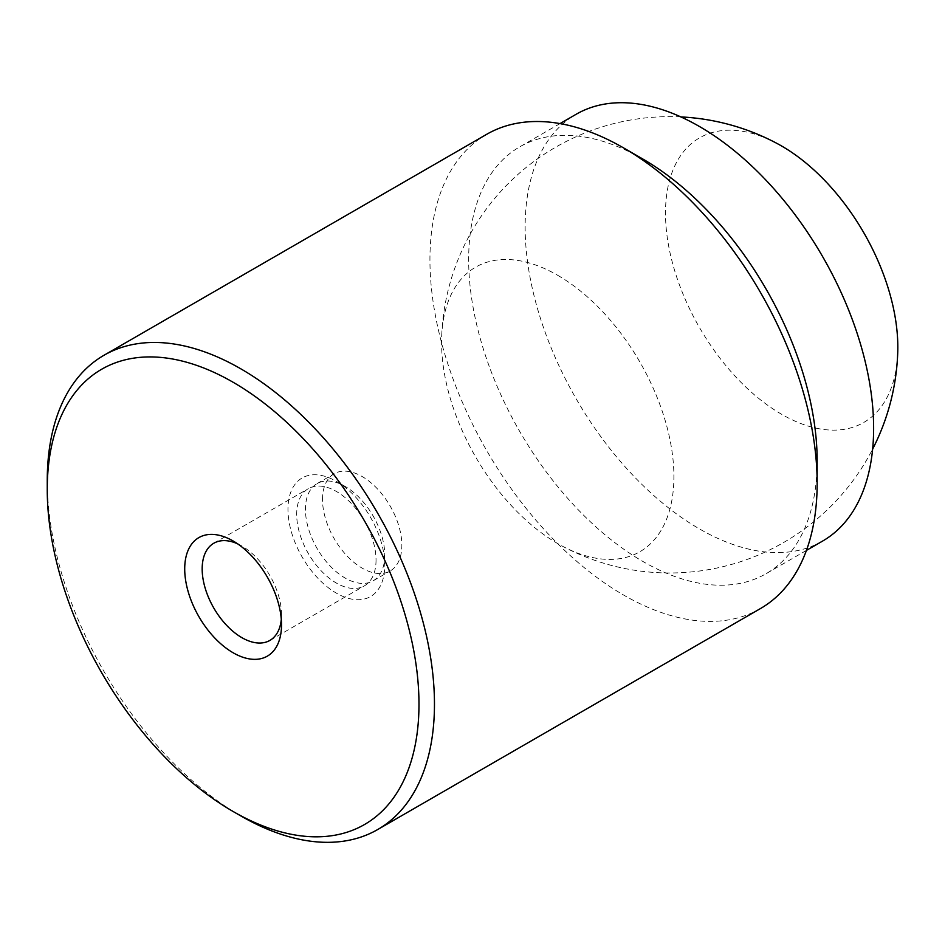 <?xml version="1.0" encoding="UTF-8"?>
<svg xmlns="http://www.w3.org/2000/svg" width="945" height="945" viewBox="0 0 945 945"><rect width="100%" height="100%" fill="white"/><g stroke="black" fill="none" stroke-linecap="round" stroke-linejoin="round"><path stroke-width="0.71" stroke-dasharray="4.72 3.54" d="M822.587 541.083A246.421 142.27 60 0 1 699.383 528.869A246.421 142.27 60 0 1 538.402 311.72A246.421 142.27 60 0 1 576.166 114.262M642.907 159.067A246.421 142.27 -120 0 0 519.703 146.865A246.421 142.27 -120 0 0 468.661 259.674A246.421 142.27 -120 0 0 642.907 561.472A246.421 142.27 -120 0 0 766.123 573.674A246.421 142.27 -120 0 0 817.153 460.877M760.453 608.568A273.802 158.075 60 0 1 623.546 595.007A273.802 158.075 60 0 1 429.94 259.674A273.802 158.075 60 0 1 486.651 134.332M240.857 815.948A273.802 158.075 60 0 1 47.25 480.615M322.517 499.444A56.098 32.39 60 0 1 334.128 473.764A56.098 32.39 60 0 1 377.362 488.801A56.098 32.39 60 0 1 401.849 545.253A56.098 32.39 60 0 1 390.226 570.934A56.098 32.39 60 0 1 347.004 555.908A56.098 32.39 60 0 1 322.517 499.444M384.769 555.117A56.098 32.39 60 0 1 373.145 580.797A56.098 32.39 60 0 1 329.923 565.771A56.098 32.39 60 0 1 305.436 509.308A56.098 32.39 60 0 1 317.047 483.627A56.098 32.39 60 0 1 345.102 486.403A56.098 32.39 60 0 1 384.769 555.117L384.769 565.193A68.453 39.525 60 0 1 336.373 593.141A68.453 39.525 60 0 1 287.965 509.308A68.453 39.525 60 0 1 336.373 481.359A68.453 39.525 60 0 1 384.769 565.193M237.691 543.871A56.098 32.39 60 0 1 241.849 546.021A56.098 32.39 60 0 1 281.515 614.734A56.098 32.39 60 0 1 281.291 619.388M376.039 560.161A56.098 32.39 60 0 1 364.416 585.841A56.098 32.39 60 0 1 321.182 570.804A56.098 32.39 60 0 1 296.695 514.352A56.098 32.39 60 0 1 308.318 488.671A56.098 32.39 60 0 1 351.552 503.697A56.098 32.39 60 0 1 376.039 560.161M281.515 614.734L281.515 624.81M557.727 275.314A164.276 94.843 60 0 1 673.88 474.13A164.276 94.843 60 0 1 561.85 545.879A164.276 94.843 60 0 1 557.727 543.588A164.276 94.843 60 0 1 441.646 337.66A164.276 94.843 60 0 1 557.727 275.314M777.534 143.734A164.276 94.843 -120 0 0 665.516 215.495A164.276 94.843 -120 0 0 781.657 414.3A164.276 94.843 -120 0 0 897.75 351.953M806.428 550.403L766.123 573.674M373.145 580.797L390.226 570.934M269.892 640.415L364.416 585.841M241.849 546.021L233.108 540.977M213.794 543.245L308.318 488.671M345.102 486.403L336.373 481.359M317.047 483.627L334.128 473.764M560.019 123.594L519.703 146.865M561.873 545.891A228.17 228.17 0 0 0 872.637 449.099M680.849 116.92A228.17 228.17 0 0 0 441.646 337.66"/><path stroke-width="1.42" d="M560.019 123.594L576.166 114.262A246.421 142.27 60 0 1 699.383 126.465A246.421 142.27 60 0 1 860.363 343.614A246.421 142.27 60 0 1 822.587 541.083L806.428 550.403M817.153 460.877A246.421 142.27 -120 0 0 642.907 159.067L623.546 147.892A273.802 158.075 60 0 1 817.153 483.226L817.153 460.877M817.153 483.226A273.802 158.075 60 0 1 760.453 608.568L377.752 829.509A273.802 158.075 60 0 1 240.857 815.948L233.108 811.483A262.852 151.755 -120 0 0 418.978 704.179A262.852 151.755 -120 0 0 233.108 382.252A262.852 151.755 -120 0 0 47.25 489.557A262.852 151.755 -120 0 0 233.108 811.483M47.25 489.557L47.25 480.615A273.802 158.075 60 0 1 103.962 355.285A273.802 158.075 60 0 1 240.857 368.845A273.802 158.075 60 0 1 434.464 704.179A273.802 158.075 60 0 1 377.752 829.509M281.291 619.388A56.098 32.39 60 0 1 269.892 640.415A56.098 32.39 60 0 1 226.658 625.377A56.098 32.39 60 0 1 202.171 568.925A56.098 32.39 60 0 1 213.794 543.245A56.098 32.39 60 0 1 237.691 543.871M281.515 624.81A68.453 39.525 60 0 1 233.108 652.759A68.453 39.525 60 0 1 184.712 568.925A68.453 39.525 60 0 1 233.108 540.977A68.453 39.525 60 0 1 281.515 624.81M103.962 355.285L486.651 134.332A273.802 158.075 60 0 1 623.546 147.892M872.637 449.099A228.17 228.17 0 0 0 897.75 351.953A164.276 94.843 -120 0 0 781.657 146.026A164.276 94.843 -120 0 0 777.534 143.734M777.522 143.723A228.17 228.17 0 0 0 680.849 116.92"/></g></svg>
